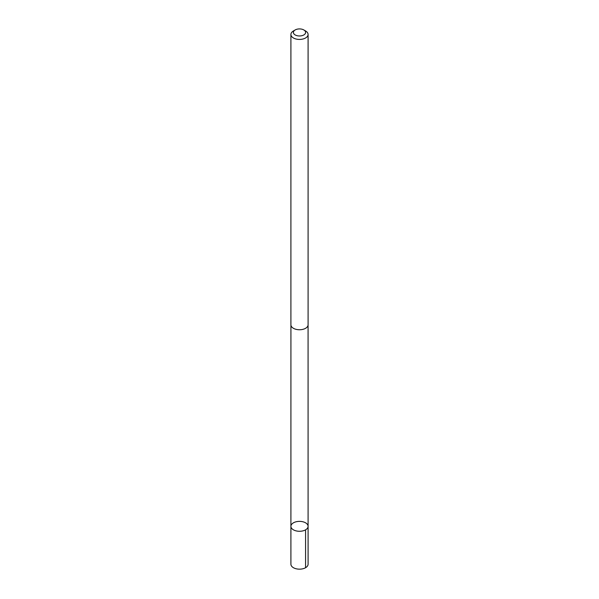 <?xml version="1.0" encoding="UTF-8"?>
<svg xmlns="http://www.w3.org/2000/svg" width="599" height="599" viewBox="0 0 599 599"><rect width="100%" height="100%" fill="white"/><g stroke="black" fill="none" stroke-linecap="round" stroke-linejoin="round"><path stroke-width="0.9" d="M307.287 524.237A8.588 4.957 180 0 1 308.088 526.326A8.588 4.957 180 0 1 299.5 531.283A8.588 4.957 180 0 1 290.912 526.326A8.588 4.957 180 0 1 297.651 521.489A8.588 4.957 180 0 1 307.287 524.237M290.912 564.206A8.588 4.957 0 0 0 291.713 566.295A8.588 4.957 0 0 0 301.357 569.05A8.588 4.957 0 0 0 308.088 564.206L308.088 526.326A8.588 4.957 180 0 1 299.5 531.283A8.588 4.957 180 0 1 290.912 526.326L290.912 564.206M295.18 29.95L293.428 30.961A8.588 4.957 0 0 0 290.912 34.472L290.912 324.793A8.588 4.957 0 0 0 291.713 326.889A8.588 4.957 0 0 0 301.357 329.637A8.588 4.957 0 0 0 308.088 324.793L308.088 34.472A8.588 4.957 0 0 0 305.572 30.961L303.82 29.95A6.11 3.527 0 0 0 295.18 29.95A6.11 3.527 0 0 0 293.959 33.933A6.11 3.527 0 0 0 303.004 35.334A6.11 3.527 0 0 0 303.82 29.95M290.912 34.472A8.588 4.957 0 0 0 291.713 36.561A8.588 4.957 0 0 0 301.357 39.309A8.588 4.957 0 0 0 308.088 34.472M305.572 529.83L305.572 567.717M290.927 325.122L290.912 526.326M308.073 325.122L308.088 526.326"/></g></svg>
